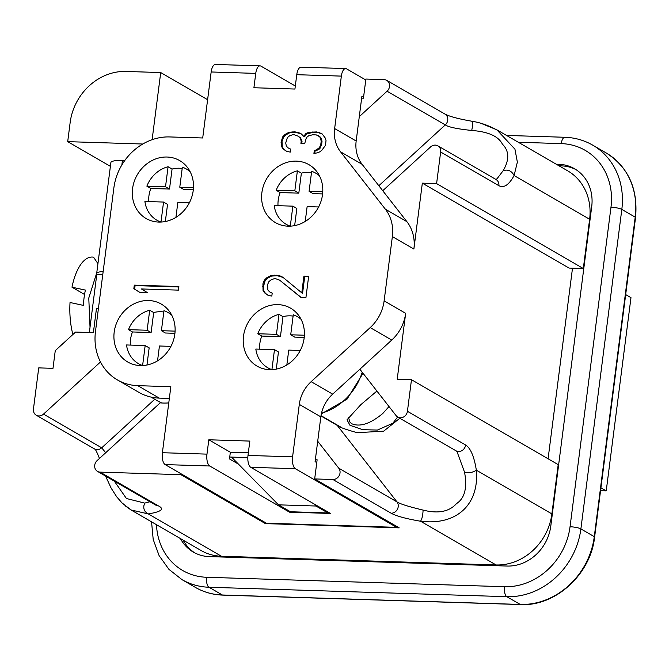 <?xml version="1.0" encoding="UTF-8"?>
<svg xmlns="http://www.w3.org/2000/svg" width="669" height="669" viewBox="0 0 669 669"><rect width="100%" height="100%" fill="white"/><g stroke="black" fill="none" stroke-linecap="round" stroke-linejoin="round"><path stroke-width="1" d="M625.682 294.594L630.976 297.655L606.223 490.895L600.553 490.712M405.657 313.335L397.21 379.256L411.477 379.708L407.429 411.301A6.891 6.088 120.1 0 1 397.737 417.071A6.891 6.088 120.1 0 1 396.165 415.7L359.872 369.229L391.741 340.061A39.379 34.805 -59.9 0 0 405.657 313.335L384.123 300.874A39.379 34.805 120.1 0 1 370.208 327.593L311.135 381.673A33.475 29.578 -59.9 0 0 299.302 404.385L292.587 456.843A9.843 4.165 -88.2 0 0 295.347 468.718L250.758 467.305L330.494 513.457L289.476 512.161L289.593 511.25M385.377 209.213L406.903 221.673L362.105 164.306A33.475 29.578 120.1 0 1 356.167 141.025L334.642 128.565A33.475 29.578 -59.9 0 0 340.571 151.846L385.377 209.213A39.379 34.805 120.1 0 1 392.36 236.6L384.123 300.874M480.994 123.322L496.758 129.778L567.705 170.846A54.147 47.85 -59.9 0 1 589.623 219.256L583.318 268.528L569.051 268.077L422.331 183.147L413.885 249.06L392.36 236.6M382.735 190.732L430.593 146.921A6.891 6.088 120.1 0 1 435.26 145.106A6.891 6.088 120.1 0 1 437.861 145.834A6.891 6.088 120.1 0 1 440.645 151.997L498.857 185.689C503.874 188.332 508.95 184.937 514.085 175.529L517.363 162.115L514.946 149.195L496.858 129.836M583.318 268.528L436.598 183.599L440.645 151.997M436.598 183.599L422.331 183.147M406.903 221.673A39.379 34.805 120.1 0 1 413.885 249.06M497.151 178.598L503.155 170.695C509.51 159.774 509.26 150.935 502.419 144.186C498.497 136.292 488.27 131.709 471.737 130.455C457.178 128.941 448.364 127.093 445.295 124.902L387.083 91.21A6.891 6.088 120.1 0 0 386.732 80.372A6.891 6.088 120.1 0 0 384.131 79.636L365.893 79.059L363.443 98.192L361.661 98.134L356.167 141.025M387.083 91.21L359.295 116.649M100.484 361.962L43.502 414.119A6.891 6.088 120.1 0 1 36.243 415.215A6.891 6.088 120.1 0 1 33.45 409.052L38.727 367.883L52.993 368.335L55.259 350.64L75.547 332.075L93.376 332.635L96.445 308.718L98.376 308.785M156.145 505.312L155.718 505.087A6.891 6.088 -59.9 0 0 158.31 505.823L100.107 472.122L180.906 474.689L181.023 473.777M100.107 472.122A6.891 6.088 120.1 0 1 97.507 471.394A6.891 6.088 120.1 0 1 97.156 460.556L160.184 402.863A59.073 52.199 -59.9 0 0 163.152 403.047A59.073 52.199 -59.9 0 0 168.772 402.914M247.823 457.596L229.735 457.027L230.345 452.244L208.812 439.784L249.838 441.08L247.998 455.43A9.843 4.165 91.8 0 0 250.758 467.305M248.333 452.813L230.345 452.244M314.673 478.929L317.123 459.795L315.342 459.737L317.708 441.231L338.79 468.216A6.891 6.088 120.1 0 1 339.208 475.559A6.891 6.088 120.1 0 1 332.911 479.506L314.673 478.929L399.192 527.858L265.434 523.618L180.906 474.689M137.781 385.662A54.147 47.85 120.1 0 1 117.393 379.908L138.918 392.369A54.147 47.85 -59.9 0 0 159.306 398.122L137.781 385.662L170.846 386.707L162.391 452.712A9.843 4.165 91.8 0 0 165.151 464.587L209.74 466A9.843 4.165 -88.2 0 1 206.98 454.126L208.812 439.784M117.393 379.908A54.147 47.85 120.1 0 1 95.475 331.49L113.855 187.997A54.147 47.85 120.1 0 1 169.642 136.936L202.707 137.981L211.161 71.976A9.843 4.165 91.8 0 1 215.46 64.45L260.049 65.863A9.843 4.165 -88.2 0 1 260.96 66.131L295.322 86.025M334.642 128.565L341.357 76.107A9.843 4.165 -88.2 0 1 345.656 68.573L301.067 67.159A9.843 4.165 91.8 0 0 296.768 74.694L294.929 89.044L253.911 87.739L255.75 73.389A9.843 4.165 -88.2 0 1 260.049 65.863M244.336 331.824A33.475 29.578 -59.9 0 0 257.055 366.119A33.475 29.578 -59.9 0 0 299.428 351.969A33.475 29.578 -59.9 0 0 290.589 308.175A33.475 29.578 -59.9 0 0 289.175 307.414A33.475 29.578 -59.9 0 0 244.336 331.824M147.548 219.281A33.475 29.578 -59.9 0 0 192.388 194.871A33.475 29.578 -59.9 0 0 179.668 160.585A33.475 29.578 -59.9 0 0 137.296 174.734A33.475 29.578 -59.9 0 0 146.135 218.52A33.475 29.578 -59.9 0 0 147.548 219.281M262.716 188.332A33.475 29.578 -59.9 0 0 275.436 222.618A33.475 29.578 -59.9 0 0 317.808 208.469A33.475 29.578 -59.9 0 0 308.978 164.683A33.475 29.578 -59.9 0 0 307.556 163.922A33.475 29.578 -59.9 0 0 262.716 188.332M174.007 338.363A33.475 29.578 120.1 0 1 129.167 362.774A33.475 29.578 120.1 0 1 127.746 362.013A33.475 29.578 120.1 0 1 118.915 318.227A33.475 29.578 120.1 0 1 161.288 304.077A33.475 29.578 120.1 0 1 174.007 338.363M178.874 286.541L134.293 285.128L133.833 288.715L140.013 292.512L147.598 292.754L141.418 288.949L178.414 290.129L178.874 286.541M301.167 297.621L305.909 297.772L308.668 276.247L303.918 276.096L301.778 292.838L282.82 277.225L280.127 275.946L276.406 275.227L270.644 275.645L266.538 277.911L264.339 280.244L262.925 283.798L263.034 290.413L264.623 292.863L268.11 295.372L271.831 296.091L272.216 293.097L269.523 291.818L267.851 289.961L267.592 284.551L268.93 281.59L271.054 279.859L274.056 278.756L275.954 278.814L279.592 280.127L301.167 297.621M322.14 133.9L316.671 131.927L309.011 132.286L306.009 133.39L303.726 136.317L301.192 133.833L298.499 132.554L294.778 131.835L289.008 132.253L284.91 134.519L282.703 136.852L281.064 142.204L281.482 146.419L283.071 148.869L286.558 151.386L290.279 152.097L290.664 149.112L287.971 147.824L286.299 145.967L285.73 142.949L287.369 137.597L289.501 135.866L292.495 134.762L294.393 134.82L298.039 136.142L299.779 137.396L301.217 141.042L300.916 143.434L304.704 143.551L306.419 137.605L308.551 135.874L312.498 134.795L316.295 134.912L319.857 136.827L321.22 141.075L320.76 144.663L319.431 147.623L316.278 149.923L314.305 150.458L313.92 153.452L316.838 152.942L319.841 151.838L321.965 150.107L325.427 145.407L326.037 140.624L325.393 138.207L322.14 133.9M363.576 97.189L361.904 96.219L361.661 98.134M169.341 398.44L159.306 398.122M315.342 459.737L315.091 461.652L316.763 462.622M229.735 457.027L229.484 458.942L238.448 464.127M359.872 369.229L332.66 394.133A33.475 29.578 120.1 0 0 320.836 416.846L317.708 441.231M142.773 144.019L67.703 141.644L110.393 166.355M152.122 139.696L160.719 72.553L207.616 99.698M103.16 271.497A19.694 3.955 -172.7 0 0 96.662 273.562L110.878 162.592A19.694 3.955 7.3 0 1 122.435 160.476L124.735 160.552M102.742 274.767L96.762 274.574L89.345 332.51M96.662 273.562A19.694 3.955 -172.7 0 0 97.122 274.591M97.933 263.636L93.543 257.18A49.222 20.806 -88.2 0 0 71.984 287.202L85.406 290.095A38.284 16.181 -88.2 0 0 83.449 305.399L70.028 302.505A49.222 20.806 -88.2 0 0 72.904 334.492M71.984 287.202L84.545 294.477M389.015 406.543L382.802 413.467C370.367 423.795 360.006 427.215 351.702 423.728L349.946 422.139L348.398 417.222M158.31 505.823C164.758 509.017 161.421 511.718 148.301 513.917C144.847 512.136 143.375 509.393 143.894 505.68L144.696 503.105L149.956 501.75M144.696 503.105L126.433 498.505L114.307 481.12M105.694 452.737L101.705 447.82A6.891 6.088 120.1 0 1 94.454 448.907A6.891 6.088 120.1 0 1 94.446 448.907C95.023 448.33 96.679 451.475 99.422 458.349L99.422 458.349M411.477 379.708L558.197 464.637L551.883 513.901A54.147 47.85 -59.9 0 1 496.097 564.962L221.439 556.248A54.147 47.85 -59.9 0 1 201.051 550.495L130.923 509.903L125.011 505.68M391.122 513.207A6.891 6.088 -59.9 0 0 397.419 509.251A6.891 6.088 -59.9 0 0 396.993 501.909C400.087 503.949 408.792 506.676 423.101 510.096C438.07 513.909 449.208 511.743 456.501 503.615C464.738 498.271 467.422 487.785 464.537 472.172C468.961 473.209 472.891 472.54 476.336 470.173C479.397 504.635 456.467 525.784 420.55 521.226C406.15 518.768 396.341 516.1 391.122 513.207L332.911 479.506M265.551 522.706L265.434 523.618M231.516 457.086L278.505 504.836L290.463 511.752L327.919 512.947L328.036 512.036M313.728 503.749L315.952 506.023L327.919 512.947M315.952 506.023L278.505 504.836M338.79 468.216L396.993 501.909L337.226 425.384L320.961 415.967M551.883 513.901L476.336 470.173C474.162 456.526 470.591 448.138 465.641 445.002A6.891 6.088 120.1 0 1 455.94 450.764L397.737 417.071M464.537 472.172L457.119 451.918M423.101 510.096C422.85 515.414 421.997 519.127 420.55 521.226L496.097 564.962M337.226 425.384C338.899 427.023 345.555 429.456 357.204 432.684L383.68 431.162L399.803 418.267M397.629 417.004L392.862 423.226L377.4 430.058L362.757 429.682L349.987 425.308L347.002 419.831L360.817 404.678L376.915 391.056M572.497 268.185L548.087 458.783M556.223 164.189L558.64 164.273A42.331 37.414 120.1 0 1 574.579 168.764A42.331 37.414 120.1 0 1 591.714 206.621L550.779 526.135A42.331 37.414 120.1 0 1 507.169 566.049L209.322 556.608A42.331 37.414 120.1 0 1 193.383 552.109A42.331 37.414 120.1 0 1 180.404 538.545M559.008 165.812L561.425 165.887A42.331 37.414 120.1 0 1 575.95 169.608M194.796 552.887A42.331 37.414 120.1 0 1 183.197 540.159M160.719 72.553L125.939 71.449A54.147 47.85 120.1 0 0 70.153 122.511L67.703 141.644M471.737 130.455L472.381 126.876C472.874 123.247 472.674 121.407 471.77 121.357M503.155 170.695C507.913 169.148 511.551 170.762 514.085 175.529L589.623 219.256M221.439 556.248L148.301 513.917L131.007 509.954L121.95 502.854L116.732 496.841L111.188 488.211L105.535 476.035M600.929 487.826L606.223 490.895M145.173 345.547L126.525 344.961A29.536 26.099 -59.9 0 0 138.491 363.685A29.536 26.099 -59.9 0 0 142.606 365.55L145.173 345.547L149.162 347.855L146.963 365.015M163.796 311.988A29.536 26.099 -59.9 0 0 160.953 311.729A29.536 26.099 -59.9 0 0 153.686 312.54L151.119 332.552L132.47 331.958A29.536 26.099 -59.9 0 0 130.313 345.079M132.47 331.958L128.49 329.65A29.536 26.099 -59.9 0 1 149.697 310.24L147.138 330.243L128.49 329.65M153.686 312.54L149.697 310.24M289.46 226.189L286.181 224.291A29.536 26.099 -59.9 0 1 274.215 205.567L292.863 206.152L296.852 208.46L294.653 225.62M311.486 172.594A29.536 26.099 -59.9 0 0 308.643 172.334A29.536 26.099 -59.9 0 0 301.376 173.154L298.809 193.157L280.16 192.563A29.536 26.099 -59.9 0 0 278.003 205.684M322.609 193.91L313.075 193.609L309.086 191.301L311.654 171.297A29.536 26.099 -59.9 0 1 315.768 173.171A29.536 26.099 -59.9 0 1 319.439 175.805M271.07 369.681L267.801 367.783A29.536 26.099 -59.9 0 1 255.826 349.059L274.482 349.653L278.463 351.961L276.272 369.121M293.106 316.086A29.536 26.099 -59.9 0 0 290.254 315.835A29.536 26.099 -59.9 0 0 282.987 316.646L280.428 336.649L261.78 336.064A29.536 26.099 -59.9 0 0 259.622 349.176M304.228 337.41L294.695 337.101L290.706 334.793L293.273 314.79A29.536 26.099 -59.9 0 1 297.387 316.663A29.536 26.099 -59.9 0 1 301.058 319.297M160.15 222.083L156.872 220.193A29.536 26.099 -59.9 0 1 144.905 201.461L163.554 202.055L167.543 204.363L165.343 221.523M182.185 168.496A29.536 26.099 -59.9 0 0 179.334 168.237A29.536 26.099 -59.9 0 0 172.067 169.048L169.508 189.059L150.851 188.466A29.536 26.099 -59.9 0 0 148.694 201.586M193.299 189.812L183.774 189.511L179.785 187.203L182.353 167.191A29.536 26.099 -59.9 0 1 186.467 169.065A29.536 26.099 -59.9 0 1 190.138 171.699M174.918 333.304L165.394 333.003L161.405 330.695L163.964 310.692A29.536 26.099 -59.9 0 1 168.086 312.565A29.536 26.099 -59.9 0 1 171.757 315.191M305.231 221.447L307.13 206.612L318.628 206.972M322.776 191.735L309.086 191.301M297.387 170.846L294.82 190.849L276.172 190.255A29.536 26.099 -59.9 0 1 297.387 170.846L301.376 173.154M292.863 206.152L290.296 226.155A29.536 26.099 -59.9 0 1 286.181 224.291M286.842 364.948L288.749 350.104L300.247 350.464M304.395 335.228L290.706 334.793M279.006 314.338L276.439 334.341L257.791 333.756A29.536 26.099 -59.9 0 1 279.006 314.338L282.987 316.646M274.482 349.653L271.915 369.656A29.536 26.099 -59.9 0 1 267.801 367.783M157.541 360.842L159.439 345.998L170.946 346.366M175.086 331.13L161.405 330.695M175.922 217.35L177.829 202.506L189.327 202.874M193.466 187.638L179.785 187.203M168.078 166.74L165.519 186.751L146.871 186.158A29.536 26.099 -59.9 0 1 168.078 166.74L172.067 169.048M163.554 202.055L160.995 222.058A29.536 26.099 -59.9 0 1 156.872 220.193M294.82 190.849L298.809 193.157M280.16 192.563L276.172 190.255M261.78 336.064L257.791 333.756M276.439 334.341L280.428 336.649M147.138 330.243L151.119 332.552M150.851 188.466L146.871 186.158M165.519 186.751L169.508 189.059M345.656 68.573A9.843 4.165 -88.2 0 1 346.567 68.848L365.784 79.971M396.725 526.428L396.617 527.339L266.421 523.208L165.151 464.587M209.74 466L289.476 512.161M396.617 527.339L295.347 468.718M178.824 286.976L135.088 285.588L134.628 289.175L140.064 292.512M134.293 285.128L135.088 285.588M133.833 288.715L134.628 289.175M279.592 280.127L301.401 297.63M272.208 293.181L269.523 291.818M283.054 277.418L277.209 275.687L271.438 276.105L267.341 278.371L265.133 280.704L263.419 286.658L263.829 290.873L265.426 293.323L268.328 295.414M308.61 276.682L304.721 276.556L302.572 293.298L301.778 292.838M322.266 134.043L317.474 132.387L313.677 132.27L306.803 133.85L304.529 136.777L303.726 136.317M318.11 135.573L321.446 138.516L322.015 141.535L321.555 145.123L319.121 149.246L315.099 150.926L314.79 153.301M298.039 136.142L300.582 137.856L302.02 141.502L301.769 143.459M290.647 149.187L287.971 147.824M301.351 133.992L295.573 132.295L289.811 132.713L285.705 134.979L283.505 137.312L282.017 141.468L282.276 146.879L283.865 149.329L286.775 151.42M264.623 292.863L265.426 293.323M263.034 290.413L263.829 290.873M262.624 286.19L263.419 286.658M262.925 283.798L263.728 284.266M264.339 280.244L265.133 280.704M266.538 277.911L267.341 278.371M270.644 275.645L271.438 276.105M274.516 275.168L275.31 275.628M276.406 275.227L277.209 275.687M280.127 275.946L280.921 276.406M303.918 276.096L304.721 276.556M319.447 132.613L320.242 133.072M314.305 150.458L315.099 150.926M316.278 149.923L317.073 150.383M318.327 148.786L319.121 149.246M319.431 147.623L320.225 148.083M320.76 144.663L321.555 145.123M321.22 141.075L322.015 141.535M320.652 138.057L321.446 138.516M319.857 136.827L320.652 137.296M301.217 141.042L302.02 141.502M299.779 137.396L300.582 137.856M283.071 148.869L283.865 149.329M281.482 146.419L282.276 146.879M281.064 142.204L281.866 142.664M281.223 141.008L282.017 141.468M282.703 136.852L283.505 137.312M284.91 134.519L285.705 134.979M289.008 132.253L289.811 132.713M292.88 131.776L293.683 132.236M294.778 131.835L295.573 132.295M298.499 132.554L299.294 133.014M306.009 133.39L306.803 133.85M309.011 132.286L309.806 132.746M312.883 131.81L313.677 132.27M316.671 131.927L317.474 132.387M362.105 164.306L340.571 151.846M247.998 455.43L292.587 456.843M162.391 452.712L206.98 454.126M255.75 73.389L211.161 71.976M341.357 76.107L296.768 74.694M161.756 402.981A52.174 46.111 120.1 0 1 157.449 400.823L150.977 397.068M321.488 413.225A57.099 50.459 -59.9 0 0 362.222 372.24M121.867 164.934L122.435 160.476M154.756 399.259L101.705 447.82L43.502 414.119M407.429 411.301L465.641 445.002M151.554 521.845L153.201 539.448L159.105 555.63L168.897 569.319L181.935 579.605L195.331 587.365A71.867 63.513 -59.9 0 0 222.392 595L520.239 604.442A71.867 63.513 -59.9 0 0 594.281 536.672A3.939 0.794 7.3 0 1 594.616 537.065L635.55 217.55C638.134 188.683 628.325 167.133 606.114 152.9A71.867 63.513 -59.9 0 1 635.207 217.166A3.939 0.794 7.3 0 1 635.55 217.55M156.496 524.705A63.597 56.204 -59.9 0 0 206.671 577.272L504.518 586.713A63.597 56.204 -59.9 0 0 570.047 526.746A8.271 1.656 7.3 0 1 580.884 528.92L594.281 536.672L635.207 217.166L621.819 209.405A71.867 63.513 -59.9 0 0 592.717 145.148C584.196 140.247 574.922 137.63 564.895 137.279L506.525 135.431M504.518 586.713A8.271 3.496 91.8 0 0 506.843 596.689A71.867 63.513 -59.9 0 0 580.884 528.92L621.819 209.405A8.271 1.656 7.3 0 0 610.973 207.231A63.597 56.204 -59.9 0 0 561.283 143.609L518.299 142.246M570.047 526.746L610.973 207.231M558.64 164.273L561.425 165.887M520.599 604.55A3.939 1.664 91.8 0 1 520.239 604.442L506.843 596.689L208.996 587.248L222.392 595A3.939 1.664 91.8 0 0 222.752 595.109L520.599 604.55C555.303 606.624 590.744 574.337 594.616 537.065M206.671 577.272A8.271 3.496 91.8 0 0 208.996 587.248A71.867 63.513 -59.9 0 1 181.935 579.605M561.283 143.609A8.271 3.496 -88.2 0 1 564.895 137.279M378.83 185.731L445.295 124.902A6.891 6.088 -59.9 0 0 444.944 114.065A6.891 6.088 -59.9 0 0 444.935 114.065C449.66 116.557 458.691 118.948 472.055 121.256C480.526 122.628 488.771 125.521 496.799 129.937M497.109 178.615L496.072 179.535A6.891 6.088 120.1 0 1 496.072 179.535A6.891 6.088 120.1 0 1 498.857 185.689M320.836 416.846L299.302 404.385M332.66 394.133L311.135 381.673M391.741 340.061L370.208 327.593M161.714 402.981L157.449 400.823M371.529 176.382L375.25 181.148M363.033 373.277L347.044 399.134L321.346 413.852M90.022 327.216L88.776 298.048L96.771 272.751M97.507 471.394L155.718 505.087M455.94 450.764L457.086 451.893M321.011 415.65L341.734 427.65M222.752 595.109C212.859 594.766 203.719 592.182 195.331 587.365M592.717 145.148L606.114 152.9M496.064 179.526L437.861 145.834M386.732 80.372L444.935 114.065M36.243 415.215L94.446 448.907M141.769 365.583L138.491 363.685M319.046 175.069L315.768 173.171M300.665 318.561L297.387 316.663M171.364 314.455L168.086 312.565M189.745 170.963L186.467 169.065"/></g></svg>
